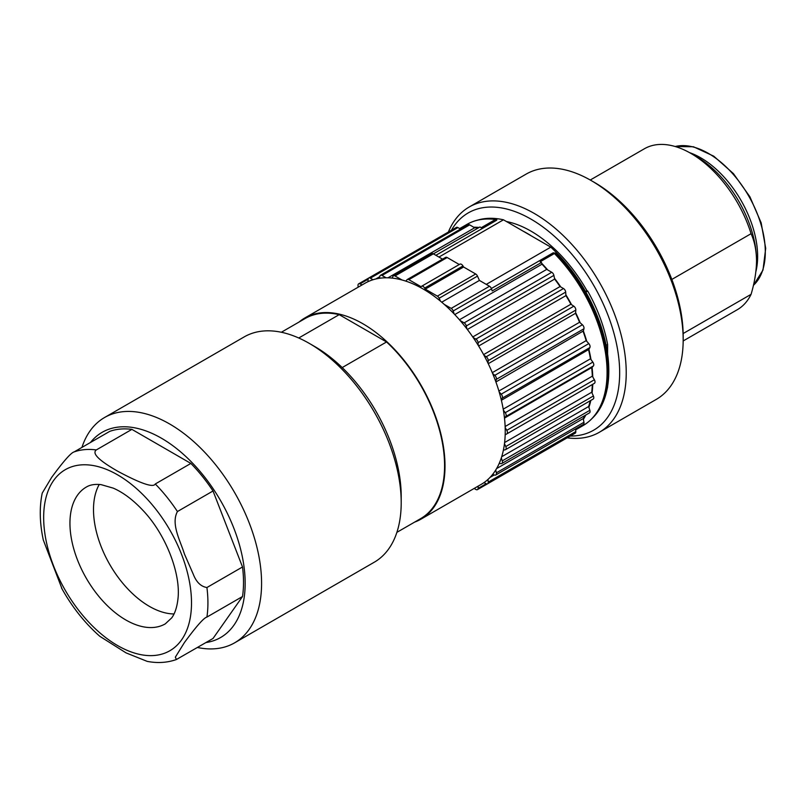 <?xml version="1.0" encoding="UTF-8"?>
<svg xmlns="http://www.w3.org/2000/svg" width="806" height="806" viewBox="0 0 806 806"><rect width="100%" height="100%" fill="white"/><g stroke="black" fill="none" stroke-linecap="round" stroke-linejoin="round"><path stroke-width="1.21" d="M592.652 417.911A115.53 66.697 -120 0 0 550.8 247.14L503.468 219.806A115.53 66.697 -120 0 0 478.341 219.927M451.431 230.274A125.444 72.419 60 0 1 530.963 219.121A125.444 72.419 60 0 1 617.346 348.132A125.444 72.419 60 0 1 570.235 436.046M607.613 354.086L607.613 344.484A111.5 64.379 -120 0 0 587.695 291.067L586.929 290.634A110.724 63.926 -120 0 0 506.43 221.519M607.613 386.356L607.613 387.102A111.5 64.379 60 0 1 607.13 389.036M174.015 613.96A78.978 45.599 60 0 1 109.858 564.663A78.978 45.599 60 0 1 99.249 484.446M342.197 367.576L386.548 341.966L339.205 314.642L298.744 337.996M396.874 532.353L420.641 518.641A115.53 66.697 -120 0 0 386.548 341.966M339.205 314.642A115.53 66.697 -120 0 0 305.111 318.531L281.354 332.253M451.189 308.386A3.093 1.783 60 0 1 453.174 310.995L454.141 313.927A116.145 67.059 -120 0 0 444.227 304.366L451.189 308.386L489.514 286.261A3.093 1.783 -120 0 1 491.509 288.87L492.184 290.926L541.461 262.474L540.191 261.749L554.427 253.527L553.188 252.812L491.368 288.498M553.188 252.812L555.656 253.225A115.53 66.697 60 0 1 605.86 391.394C602.173 407.352 594.556 418.757 583.02 425.608A116.145 67.059 -120 0 0 554.427 253.527L555.656 253.225M459.662 228.592L466.865 224.431A116.145 67.059 -120 0 1 495.458 219.484L496.849 219.272L496.698 220.199L495.458 219.484L481.222 227.705L479.953 226.97L433.396 253.86M380.492 275.299A3.093 1.783 60 0 1 382.034 275.45L386.094 277.788A116.145 67.059 -120 0 0 379.334 278.302L379.918 276.105A3.093 1.783 60 0 1 380.492 275.299L468.095 224.713A3.093 1.783 -120 0 1 469.646 224.874L473.696 227.211A116.145 67.059 60 0 1 479.107 227.463M435.895 255.301L496.698 220.199M454.745 314.572L542.015 264.187L541.743 263.35A116.145 67.059 60 0 1 547.717 269.95L546.74 269.375L459.46 319.77M467.359 329.473L554.639 279.078L554.478 278.261A116.145 67.059 60 0 1 560.775 286.966L560.049 286.553L472.759 336.948M478.643 346.016L565.933 295.621L565.883 294.835A116.145 67.059 60 0 1 571.545 304.658L570.9 304.215L483.61 354.62M488.255 363.697L575.544 313.292L575.605 312.587A116.145 67.059 60 0 1 580.199 322.813L579.574 322.269L492.285 372.654M495.912 381.973L583.363 330.954A116.145 67.059 60 0 1 586.748 341.301L586.163 340.646L498.894 391.031M501.372 400.29L588.904 349.401A116.145 67.059 60 0 1 590.979 359.536L590.445 358.801L503.216 409.166M504.496 418.102L592.078 367.355A116.145 67.059 60 0 1 592.773 376.966L592.319 376.18L505.13 426.515M591.705 392.25A115.53 66.697 60 0 0 592.319 384.533L592.773 384.26A116.145 67.059 60 0 1 592.078 393.076L591.705 392.25L504.606 442.534M590.808 400.431A116.145 67.059 60 0 1 588.904 407.373L588.632 406.536L501.695 456.73M585.791 415.009A116.145 67.059 60 0 1 583.363 419.402L583.191 418.586L496.587 468.588M358.136 287.208L358.005 285.495A3.093 1.783 60 0 1 358.64 283.853A3.093 1.783 60 0 1 360 283.903L362.116 284.911M367.929 281.707L368.13 279.208A3.093 1.783 60 0 1 368.765 278.01A3.093 1.783 60 0 1 370.307 278.161L373.037 279.732A116.145 67.059 -120 0 0 367.929 281.707A116.145 67.059 -120 0 0 365.027 283.228L304.799 317.997A116.145 67.059 60 0 1 420.954 385.056A116.145 67.059 60 0 1 420.944 519.175A116.145 67.059 60 0 1 414.647 522.097M460.528 229.085L457.919 227.584A3.093 1.783 -120 0 0 456.367 227.423L358.64 283.853M379.767 276.68L375.777 278.987M473.696 227.211L474.674 227.776L388.008 277.808M474.674 227.776A115.53 66.697 60 0 1 478.28 227.937M392.069 278.09L393.026 276.267A3.093 1.783 60 0 1 393.469 275.803A3.093 1.783 60 0 1 395.011 275.954L401.982 279.974A116.145 67.059 -120 0 0 392.069 278.09A116.145 67.059 -120 0 0 386.094 277.788M442.554 259.149L433.336 253.83A3.093 1.783 -120 0 0 431.794 253.668L393.469 275.803M459.279 264.519L447.169 257.527A3.093 1.783 -120 0 0 445.617 257.376A3.093 1.783 -120 0 0 445.375 257.577M462.976 265.96A3.093 1.783 -120 0 0 459.883 264.166L421.558 286.301A3.093 1.783 60 0 1 424.651 288.085L425.256 289.132L463.581 267.008L462.976 265.96L424.651 288.085M489.514 286.261L479.429 280.428L477.484 276.115A3.093 1.783 -120 0 0 475.691 274L463.581 267.008M541.743 263.35L541.461 262.474M542.015 264.187A115.53 66.697 60 0 1 546.74 269.375M554.478 278.261L553.883 275.38L466.281 325.956A3.093 1.783 60 0 0 464.165 322.863L460.115 320.526A116.145 67.059 -120 0 0 454.141 313.927M553.883 275.38A3.093 1.783 -120 0 0 551.767 272.287L547.717 269.95M466.281 325.956L466.875 328.838A116.145 67.059 -120 0 0 460.115 320.526M554.639 279.078A115.53 66.697 60 0 1 560.049 286.553M565.883 294.835L565.681 292.104L478.079 342.681A3.093 1.783 60 0 0 475.893 339.114L473.172 337.543A116.145 67.059 -120 0 0 466.875 328.838M565.681 292.104A3.093 1.783 -120 0 0 563.495 288.538L560.775 286.966M478.079 342.681L478.27 345.421A116.145 67.059 -120 0 0 473.172 337.543M565.933 295.621A115.53 66.697 60 0 1 570.9 304.215M483.943 355.234L486.209 356.766A3.093 1.783 60 0 1 488.194 360.655L488.003 363.163A116.145 67.059 -120 0 0 483.943 355.234A116.145 67.059 -120 0 0 478.27 345.421M575.605 312.587L575.806 310.078A3.093 1.783 -120 0 0 573.812 306.189L571.545 304.658M575.544 313.292A115.53 66.697 60 0 1 579.574 322.269M492.597 373.4L494.793 375.344A3.093 1.783 60 0 1 496.345 379.334L495.75 381.53A116.145 67.059 -120 0 0 492.597 373.4A116.145 67.059 -120 0 0 488.003 363.163M583.363 330.954L583.947 328.757A3.093 1.783 -120 0 0 582.395 324.768L580.199 322.813M583.191 331.578A115.53 66.697 60 0 1 586.163 340.646M499.146 391.877L501.201 394.174A3.093 1.783 60 0 1 502.259 398.154L501.302 399.978A116.145 67.059 -120 0 0 499.146 391.877A116.145 67.059 -120 0 0 495.75 381.53M588.904 349.401L589.871 347.577A3.093 1.783 -120 0 0 588.803 343.598L586.748 341.301M588.632 349.915A115.53 66.697 60 0 1 590.445 358.801M503.377 410.113L505.241 412.692A3.093 1.783 60 0 1 505.775 416.531L504.475 417.931A116.145 67.059 -120 0 0 503.377 410.113A116.145 67.059 -120 0 0 501.302 399.978M592.078 367.355L593.377 365.954A3.093 1.783 -120 0 0 592.843 362.116L590.979 359.536M591.705 367.748A115.53 66.697 60 0 1 592.319 376.18M505.171 427.553L506.783 430.333A3.093 1.783 60 0 1 506.783 433.91L505.171 434.837A116.145 67.059 -120 0 0 505.171 427.553A116.145 67.059 -120 0 0 504.475 417.931M506.783 433.91L594.385 383.334A3.093 1.783 -120 0 0 594.385 379.757L592.773 376.966M420.944 519.175L481.172 484.396A116.145 67.059 -120 0 0 483.943 482.643A116.145 67.059 -120 0 0 488.003 479.399A116.145 67.059 -120 0 0 492.597 474.472A116.145 67.059 -120 0 0 495.75 469.979A116.145 67.059 -120 0 0 499.146 463.551A116.145 67.059 -120 0 0 501.302 457.949A116.145 67.059 -120 0 0 503.377 450.201A116.145 67.059 -120 0 0 504.475 443.653A116.145 67.059 -120 0 0 505.171 434.837L592.319 384.533M444.227 304.366A116.145 67.059 -120 0 0 440.459 301.142A116.145 67.059 -120 0 0 405.74 281.103A116.145 67.059 -120 0 0 401.982 279.974M379.334 278.302A116.145 67.059 -120 0 0 373.037 279.732M299.127 321.997A116.145 67.059 60 0 1 304.799 317.997M478.26 486.089L478.079 488.426A3.093 1.783 60 0 1 477.444 489.625A3.093 1.783 60 0 1 475.893 489.474L474.15 488.456M488.003 479.399L488.194 482.139A3.093 1.783 60 0 1 487.57 483.781A3.093 1.783 60 0 1 486.209 483.721L483.943 482.643M490.028 477.424L494.33 474.935M487.57 483.781L575.172 433.205A3.093 1.783 -120 0 0 575.806 431.553L575.605 428.883M495.75 469.979L496.345 472.86A3.093 1.783 60 0 1 495.781 474.976A3.093 1.783 60 0 1 494.793 475.066L492.597 474.472M495.781 474.976L583.383 424.399A3.093 1.783 -120 0 0 583.947 422.284L583.363 419.402M584.914 415.513A115.53 66.697 60 0 1 583.191 418.586M501.302 457.949L502.259 460.881A3.093 1.783 60 0 1 501.826 463.49A3.093 1.783 60 0 1 501.201 463.631L499.146 463.551M501.826 463.49L589.428 412.914A3.093 1.783 -120 0 0 589.871 410.304L588.904 407.373M590.224 400.763A115.53 66.697 60 0 1 588.632 406.536M504.475 443.653L505.775 446.564A3.093 1.783 60 0 1 505.533 449.657A3.093 1.783 60 0 1 505.241 449.778L503.377 450.201M592.843 399.202A3.093 1.783 -120 0 0 593.135 399.081A3.093 1.783 -120 0 0 593.377 395.988L592.078 393.076M477.444 489.625L565.046 439.048A3.093 1.783 -120 0 0 565.056 439.038M405.74 281.103L407.05 279.702A3.093 1.783 60 0 1 407.292 279.501A3.093 1.783 60 0 1 408.844 279.662L420.944 286.644L459.883 264.166L421.558 286.301M477.484 276.115L439.159 298.24A3.093 1.783 60 0 0 437.366 296.124L425.256 289.132M439.159 298.24L440.459 301.142M441.718 302.2L479.429 280.428M550.8 247.14L486.28 284.387M503.468 219.806L438.938 257.054M234.637 642.825L374.256 562.225A130.088 75.109 -120 0 0 401.207 502.672L401.207 496.345A122.341 70.636 -120 0 0 314.693 346.509L309.222 343.356A130.088 75.109 -120 0 0 244.178 336.908L104.558 417.518A130.088 75.109 60 0 1 215.595 464.74A130.088 75.109 60 0 1 234.637 642.825A130.088 75.109 60 0 1 197.43 647.48M401.207 502.672A130.088 75.109 -120 0 0 309.222 343.356M81.93 447.421A130.088 75.109 60 0 1 104.558 417.518M90.463 442.494A118.472 68.399 60 0 1 203.273 475.328A118.472 68.399 60 0 1 205.963 642.553M61.538 588.017C72.046 606.989 84.801 623.078 99.813 636.297L126.048 652.88L147.186 661.373C157.543 663.358 167.265 662.744 176.383 659.53L213.026 638.473L242.515 596.521A116.145 67.059 -120 0 0 242.515 566.981L213.026 490.985A116.145 67.059 -120 0 0 190.871 463.43L131.902 429.376A116.145 67.059 -120 0 0 109.747 431.361L74.152 451.904C71.109 452.619 63.614 461.103 51.675 477.354L42.224 493.111C39.303 507.337 39.655 522.953 43.292 539.97L62.122 589.075M213.026 490.985L177.441 511.538C170.66 524.011 180.534 541.108 184.413 553.944L193.218 574.114C196.291 582.093 200.865 586.567 206.92 587.524L242.515 566.981M242.515 596.521L206.92 617.074C203.898 617.759 196.402 626.242 184.443 642.513L175.345 657.162L176.383 659.53M42.99 538.499L43.282 539.97M131.902 429.376L96.317 449.929C93.506 452.085 92.781 456.992 117.948 471.359C141.03 483.691 153.472 487.902 155.286 483.973L190.871 463.43M599.291 432.298L656.235 399.423A130.088 75.109 -120 0 0 683.176 339.87L683.176 336.082A125.444 72.419 -120 0 0 594.475 182.448L591.191 180.554A130.088 75.109 -120 0 0 526.147 174.106L469.213 206.991A130.088 75.109 60 0 1 534.247 213.429A130.088 75.109 60 0 1 619.23 328.062A130.088 75.109 60 0 1 599.291 432.298A130.088 75.109 60 0 1 567.152 437.829M683.176 339.87A130.088 75.109 -120 0 0 591.191 180.554L594.475 182.448M448.358 232.057A130.088 75.109 60 0 1 469.213 206.991M689.513 152.616A80.529 46.496 60 0 1 755.867 271.672M671.841 279.43L751.071 233.69A92.922 53.649 -120 0 0 690.843 153.372A92.922 53.649 -120 0 0 644.387 148.767L590.254 180.02M683.145 333.543L751.071 294.331C754.577 282.604 756.401 271.441 756.542 260.852C756.401 250.434 754.577 241.377 751.071 233.69M683.176 340.958L737.299 309.705A92.922 53.649 -120 0 0 751.071 294.331M690.843 153.372L696.313 156.535A85.174 49.176 60 0 1 756.542 260.852M607.613 344.484L606.132 345.341M585.881 292.125L587.695 291.067M586.929 290.634L585.499 291.46M522.993 231.08A110.724 63.926 60 0 1 531.275 235.856M368.13 279.208L360 283.903M457.919 227.584L370.307 278.161M469.646 224.874L382.034 275.45M491.509 288.87L453.174 310.995M464.165 322.863L551.767 272.287M475.893 339.114L563.495 288.538M486.209 356.766L573.812 306.189M575.806 310.078L488.194 360.655M494.793 375.344L582.395 324.768M583.947 328.757L496.345 379.334M501.201 394.174L588.803 343.598M589.871 347.577L502.259 398.154M505.241 412.692L592.843 362.116M593.377 365.954L505.775 416.531M506.783 430.333L594.385 379.757M478.079 488.426L486.209 483.731M488.194 482.139L575.806 431.553M496.345 472.86L583.947 422.284M502.259 460.881L589.871 410.304M505.775 446.564L593.377 395.988M433.336 253.83L395.011 275.954M447.169 257.527L408.844 279.662M437.366 296.124L475.691 274M86.313 487.066A78.978 45.599 -120 0 0 86.302 578.265A78.978 45.599 -120 0 0 165.29 623.864L171.738 617.849C174.811 613.668 176.846 607.674 177.844 599.845C181.35 574.708 166.107 534.358 142.42 509.835C132.668 499.559 122.935 492.325 113.223 488.124L101.082 484.638C94.937 483.973 90.01 484.779 86.313 487.066M206.92 587.524A116.145 67.059 60 0 1 206.92 617.074M74.152 451.904A116.145 67.059 60 0 1 96.317 449.929M155.286 483.973A116.145 67.059 60 0 1 177.441 511.538M53.569 480.567A104.528 60.349 60 0 1 181.602 554.488A104.528 60.349 60 0 1 117.585 645.556A104.528 60.349 60 0 1 53.569 480.567M753.419 285.334A80.529 46.496 -120 0 0 759.292 277.929A80.529 46.496 -120 0 0 745.328 190.448A80.529 46.496 -120 0 0 675.206 146.521M466.865 224.431C475.5 219.504 485.403 217.771 496.587 219.222M575.675 429.84L583.02 425.608M593.135 399.081L505.533 449.657M445.617 257.376L407.292 279.501M753.409 285.374L762.98 270.101L765.7 248.349L761.156 222.829L749.912 196.795L733.4 173.582L713.753 156.173L693.482 146.773L675.136 146.501"/></g></svg>
